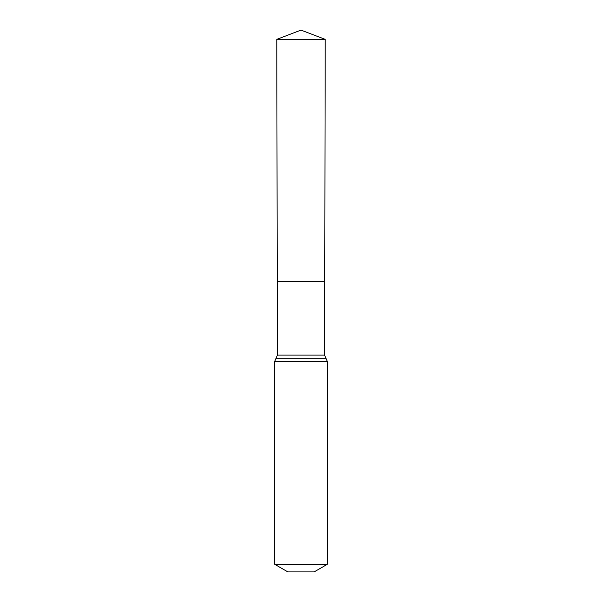 <?xml version="1.0" encoding="UTF-8"?>
<svg xmlns="http://www.w3.org/2000/svg" width="602" height="602" viewBox="0 0 602 602"><rect width="100%" height="100%" fill="white"/><g stroke="black" fill="none" stroke-linecap="round" stroke-linejoin="round"><path stroke-width="0.45" stroke-dasharray="3.01 2.26" d="M277.236 281.33L324.764 281.33L277.236 281.33M314.154 571.9L287.846 571.9M327.3 564.307L274.7 564.307M276.8 39.363L325.2 39.363M301 30.1L301 281.33M324.628 355.105L277.371 355.105M327.3 361.493L274.7 361.493M325.968 358.303L276.032 358.303"/><path stroke-width="0.9" d="M324.628 355.105L324.764 281.33L277.236 281.33L276.8 39.363L325.2 39.363L324.764 281.33L277.236 281.33L277.371 355.105L324.628 355.105L327.3 361.493L327.3 564.307L314.154 571.9L287.846 571.9L274.7 564.307L327.3 564.307M301 281.33L324.764 281.33L325.2 39.363L301 30.1L276.8 39.363M274.7 564.307L274.7 361.493L327.3 361.493M274.7 361.493L276.032 358.303L325.968 358.303M276.032 358.303L277.371 355.105M301 30.1L325.2 39.363"/></g></svg>

